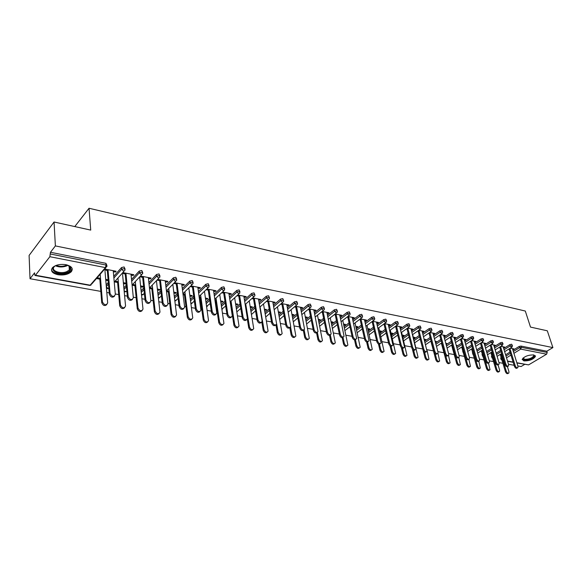 <?xml version="1.0" encoding="UTF-8"?>
<svg xmlns="http://www.w3.org/2000/svg" width="582" height="582" viewBox="0 0 582 582"><rect width="100%" height="100%" fill="white"/><g stroke="black" fill="none" stroke-linecap="round" stroke-linejoin="round"><path stroke-width="0.87" d="M57.894 274.719C63.7 275.49 68.159 274.5 71.273 271.75C73.478 268.557 71.717 266.2 65.984 264.694C60.215 263.886 55.734 264.846 52.547 267.567C50.256 270.863 52.038 273.242 57.894 274.719M523.865 360.905C529.409 360.956 533.272 359.472 535.455 356.453L533.81 354.94C528.274 354.875 524.397 356.351 522.185 359.363L523.865 360.905M30.024 278.734L34.593 272.82L34.665 274.551L35.029 275.482L35.48 275.228L49.856 256.706L50.459 252.275L55.377 245.91L54.053 222.004L29.1 255.433L30.024 278.734L100.81 291.386M106.797 292.455L109.22 292.892M115.301 293.975L118.706 294.587M124.584 295.634L127.327 296.129M133.293 297.198L136.152 297.708M141.921 298.741L144.976 299.286M150.825 300.334L153.168 300.748M158.835 301.76L162.182 302.356M167.929 303.389L169.769 303.717M175.335 304.713L178.958 305.361M184.596 306.365L185.971 306.612M191.434 307.587L195.319 308.285M200.863 309.275L201.787 309.442M207.156 310.402L211.295 311.137M216.737 312.112L217.232 312.199M222.513 313.145L226.878 313.924M237.507 315.83L242.097 316.652M252.159 318.449L256.968 319.307M266.476 321.009L271.488 321.904M280.473 323.512L285.675 324.436M294.165 325.956L299.541 326.917M307.551 328.35L313.101 329.339M320.653 330.692L326.364 331.711M333.464 332.984L339.335 334.032M346.014 335.225L352.03 336.301M358.294 337.422L364.448 338.52M370.319 339.568L376.605 340.696M382.098 341.678L388.507 342.827M393.636 343.736L400.169 344.908M404.941 345.759L411.583 346.952M416.014 347.745L422.75 348.945M426.999 349.702L433.459 350.859M437.897 351.652L443.957 352.736M448.584 353.565L454.251 354.576M459.06 355.435L464.349 356.38M469.332 357.275L474.257 358.156M479.408 359.072L483.984 359.894M489.295 360.84L493.529 361.597M498.985 362.579L502.892 363.277M508.501 364.274L514.102 365.278M517.835 365.947L521.101 366.529L524.68 364.397M54.053 222.004L90.727 230.094L89.039 208.254L74.772 226.58M89.039 208.254L525.306 311.043L530.508 327.091L547.306 330.794L552.9 347.592L546.804 351.222L520.926 346.064L521.327 347.33L547.211 352.459L546.804 351.222M547.211 352.459L546.622 354.191L528.587 364.885L516.918 362.986M55.377 245.91L552.9 347.592M510.29 348.174L513.971 348.894L513.135 349.411L512.909 348.683M509.454 348.691L510.014 348.8M512.677 349.316L513.135 349.411M106.157 284.853L108.325 282.416M113.73 276.326L121.522 267.553L124.09 266.956L125.065 268.993M50.459 252.275L105.939 263.34L106.943 265.414M500.716 358.206L501.16 357.53M505.605 354.787L510.028 352.059M512.968 350.248L519.079 346.486L520.926 346.064M131.103 275.119L133.118 275.512L133.845 274.719L123.115 272.623M122.402 273.431L126.018 274.129M126.09 283.201L125.406 283.943L125.319 283.019M114.756 281.95L117.6 282.481M123.442 283.579L125.406 283.943M126.083 283.165L123.355 282.656M118.306 281.703L115.454 281.164M141.091 290.789L143.776 287.959M148.89 282.554L156.507 274.5L159.01 273.918L159.948 275.89M165.353 281.783L167.201 282.139L167.951 281.375L157.744 279.382M157.002 280.16L160.523 280.844M157.387 289.05L160.006 289.538L159.279 290.287L159.177 289.385M149.53 288.461L151.858 288.898M157.489 289.952L159.279 290.287M152.579 288.148L149.865 287.632M174.324 296.522L177.459 293.393M182.311 288.556L189.783 281.106L192.227 280.539L193.122 282.445M197.953 288.119L199.641 288.446L200.404 287.704L190.874 285.849M190.118 286.599L193.348 287.224M189.79 295.139L192.286 295.605L191.543 296.333L191.427 295.445M183.104 294.754L184.472 295.009M189.907 296.027L191.543 296.333M185.214 294.281L182.995 293.859M205.977 302.043L209.505 298.704M214.132 294.332L221.466 287.399L223.852 286.839L224.717 288.694M229.017 294.157L230.559 294.463L231.338 293.743L222.477 292.011M221.706 292.739L224.623 293.306M220.687 300.945L223.066 301.396L222.302 302.094L222.171 301.229M215.071 300.741L215.558 300.829M220.811 301.818L222.302 302.094M216.315 300.123L214.94 299.868M236.168 307.354L240.046 303.855M244.462 299.883L251.664 293.393L253.999 292.848L254.836 294.652M258.648 299.919L260.059 300.196L260.845 299.497L252.61 297.889M251.824 298.595L254.458 299.104M250.173 306.488L252.443 306.918L251.671 307.594L251.526 306.743M250.311 307.34L251.671 307.594M245.997 305.703L245.393 305.594M264.992 312.461L269.175 308.853M273.402 305.215L280.488 299.119L282.772 298.588L283.587 300.334M286.941 305.426L288.228 305.674L289.028 304.997L281.368 303.506M280.575 304.182L282.939 304.648M278.342 311.785L280.509 312.192L279.731 312.854L279.578 312.017M278.494 312.621L279.731 312.854M292.535 317.365L296.995 313.683M301.054 310.337L308.024 304.582L310.257 304.066L311.05 305.768M313.989 310.686L315.16 310.912L315.968 310.257L308.846 308.867M308.045 309.529L310.162 309.937M305.288 316.848L307.361 317.234L306.568 317.881L306.408 317.059M305.448 317.67L306.568 317.881M318.892 322.086L323.599 318.354M327.499 315.262L334.366 309.813L336.549 309.304L337.327 310.97M339.873 315.713L340.943 315.924L341.758 315.291L335.13 313.996M334.323 314.636L336.207 315M331.085 321.693L333.064 322.072L332.264 322.69L332.096 321.89M331.253 322.501L332.264 322.69M344.137 326.626L349.055 322.865M352.808 319.991L359.574 314.818L361.713 314.324L362.477 315.946M364.659 320.537L365.634 320.726L366.456 320.107L360.294 318.907M359.48 319.525L361.153 319.853M355.798 326.342L357.697 326.698L356.897 327.302L356.715 326.517M355.98 327.135L356.897 327.302M368.333 330.991L373.44 327.215M377.063 324.538L383.734 319.613L385.83 319.132L386.572 320.718M388.427 325.156L389.307 325.331L390.136 324.727L384.411 323.614M383.582 324.218L385.066 324.501M379.508 330.802L381.326 331.143L380.519 331.733L380.337 330.954M379.697 331.573L380.519 331.733M391.548 335.196L396.829 331.42M400.329 328.917L406.898 324.218L408.957 323.738L409.684 325.294M411.234 329.594L412.856 329.165L407.538 328.124M406.709 328.714L408.004 328.961M402.264 335.079L404.01 335.407L403.195 335.974L403.006 335.217M402.46 335.836L403.195 335.974M413.838 339.241L419.273 335.472M422.656 333.13L429.138 328.626L431.153 328.168L431.873 329.681M433.132 333.85L434.681 333.421L429.734 332.453M428.905 333.028L430.025 333.246M424.249 339.204L425.806 339.502L424.991 340.055L424.795 339.313M424.445 339.953L424.991 340.055M435.569 342.936L440.829 339.386M444.102 337.182L450.497 332.868L452.476 332.417L453.182 333.901M454.178 337.946L455.662 337.516L451.065 336.614M450.228 337.174L451.196 337.364M445.768 343.249L446.758 343.438L445.965 343.969M441.345 343.125L446.358 361.604L447.187 361.066C448.082 362.986 449.057 363.583 450.112 362.862L448.489 355.369M456.55 346.45L461.555 343.169M464.727 341.088L471.042 336.949L472.977 336.505L473.675 337.96M474.425 341.881L475.836 341.452L471.566 340.615M470.729 341.161L471.551 341.321M466.451 347.141L466.924 347.228L466.546 347.476M472.468 353.019L472.635 352.496M476.738 349.855L481.496 346.814M484.573 344.85L490.801 340.87L492.707 340.434L493.391 341.86M493.907 345.672L495.26 345.242L491.295 344.471M490.459 344.995L491.143 345.133M491.477 356.511L491.826 355.871M496.162 353.165L500.695 350.342M503.677 348.48L509.825 344.653L511.694 344.224L512.371 345.621M503.379 347.512L504.703 347.083L500.884 346.341M500.047 346.865L500.666 346.981M482.063 354.78L482.318 354.191M486.545 351.528L491.186 348.596M494.213 346.683L500.404 342.776L502.288 342.347L502.964 343.758M484.26 343.795L485.643 343.365L481.525 342.565M480.688 343.096L481.438 343.242M462.705 351.23L462.77 350.771M466.742 348.167L471.624 345.01M474.745 342.987L481.016 338.928L482.936 338.491L483.627 339.932M456.208 345.213L456.935 345.352L456.353 345.737M464.4 339.932L465.847 339.502L461.41 338.637M460.58 339.19L461.475 339.364M446.161 344.704L451.297 341.292M454.52 339.153L460.871 334.926L462.828 334.483L463.527 335.952M435.11 341.248L436.384 341.488L435.569 342.041L435.365 341.299M443.76 335.916L445.274 335.487L440.501 334.555L445.623 353.383C446.547 355.355 447.543 355.958 448.62 355.195L448.686 353.929L443.549 335.152M448.009 355.595L447.769 355.748C446.7 356.511 445.703 355.908 444.779 353.936L439.672 335.123L440.719 335.327M424.758 341.139L430.163 337.444M433.488 335.174L439.927 330.772L441.92 330.314L442.633 331.813M413.307 337.153L415.017 337.473L414.202 338.04L414.006 337.284M409.081 337.08L403.704 340.834M413.496 337.909L414.202 338.04M422.292 331.74L423.878 331.311L418.749 330.314M417.92 330.896L419.127 331.129M402.809 337.24L408.164 333.464M411.605 331.042L418.131 326.444L420.168 325.978L420.888 327.506M391.002 332.962L392.785 333.297L391.977 333.872L391.788 333.108M391.191 333.726L391.977 333.872M399.95 327.397L400.787 327.564L401.616 326.968L396.095 325.891M395.265 326.487L396.648 326.757M380.061 333.115L385.255 329.339M388.82 326.749L395.433 321.941L397.513 321.46L398.248 323.025M367.78 328.59L369.635 328.939L368.828 329.543L368.646 328.757M367.962 329.376L368.828 329.543M376.67 322.872L377.594 323.054L378.416 322.443L372.48 321.286M371.658 321.897L373.229 322.202M356.359 328.83L361.378 325.062M365.067 322.29L371.782 317.241L373.899 316.753L374.648 318.354M343.569 324.043L345.512 324.407L344.711 325.025L344.537 324.225M343.744 324.843L344.711 325.025M352.401 318.15L353.42 318.354L354.234 317.721L347.847 316.477M347.032 317.11L348.814 317.452M331.653 324.378L336.461 320.631M340.288 317.648L347.105 312.345L349.265 311.843L350.037 313.487M318.325 319.3L320.347 319.678L319.554 320.311L319.387 319.496M318.492 320.115L319.554 320.311M327.069 313.225L328.19 313.443L329.005 312.803L322.137 311.457M321.329 312.112L323.33 312.498M305.856 319.751L310.446 316.041M314.425 312.825L321.344 307.223L323.548 306.714L324.334 308.402M291.96 314.345L294.085 314.738L293.299 315.393L293.139 314.564M292.12 315.175L293.299 315.393M300.618 308.082L301.847 308.322L302.647 307.66L295.263 306.219M294.463 306.889L296.704 307.325M278.916 314.935L283.245 311.29M287.384 307.798L294.412 301.883L296.667 301.36L297.475 303.084M264.417 309.166L266.636 309.58L265.858 310.25L265.705 309.406M264.563 310.01L265.858 310.25M272.951 302.705L274.304 302.967L275.097 302.284L267.153 300.734M266.36 301.425L268.862 301.905M250.74 309.93L254.778 306.379M259.099 302.575L266.243 296.289L268.549 295.751L269.379 297.526M235.594 303.746L237.922 304.182L237.158 304.873L237.02 304.015M235.732 304.612L237.158 304.873M231.33 302.946L230.348 302.764M244.004 297.075L245.48 297.358L246.259 296.653L237.718 294.987M236.939 295.7L239.719 296.238M221.247 304.721L224.958 301.301M229.475 297.133L236.743 290.433L239.1 289.88L239.951 291.706M205.417 298.079L207.854 298.537L207.105 299.25L206.981 298.37M199.284 297.78L200.201 297.955M205.541 298.959L207.105 299.25M200.95 297.235L199.16 296.9M213.674 291.175L215.289 291.487L216.053 290.76L206.865 288.97M206.101 289.705L209.178 290.302M190.343 299.308L193.682 296.071M198.418 291.473L205.817 284.292L208.225 283.725L209.113 285.609M173.785 292.128L176.346 292.608L175.604 293.35L175.495 292.455M166.532 291.647L168.365 291.989M173.894 293.03L175.604 293.35M169.093 291.247L166.51 290.767M181.853 284.991L183.621 285.333L184.378 284.576L174.491 282.648M173.742 283.412L177.139 284.074M157.911 293.684L160.828 290.694M165.805 285.58L173.356 277.847L175.822 277.265L176.739 279.207M140.582 285.893L143.274 286.395L142.554 287.159L142.459 286.242M132.165 285.209L134.944 285.733M140.677 286.802L142.554 287.159M135.657 284.962L132.878 284.438M148.446 278.494L150.374 278.865L151.109 278.087L140.648 276.05M139.92 276.836L143.485 277.527M123.85 287.85L126.279 285.195M131.532 279.469L139.236 271.074L141.768 270.477L142.728 272.485M108.143 280.298L107.83 280.655L107.75 279.716M100.519 278.356L97.594 277.81L96.903 278.603L99.82 279.156M105.771 280.269L107.83 280.655M108.099 279.782L105.691 279.331M113.315 271.663L115.425 272.07L116.138 271.263L105.131 269.117L104.425 269.932L108.099 270.645M503.867 347.607L503.641 346.879M494.424 345.766L494.205 345.039M484.806 343.897L484.588 343.162M474.999 341.99L474.788 341.248M465.011 340.048L464.8 339.299M454.826 338.069L454.615 337.313M444.444 336.047L444.233 335.283M433.852 333.988L433.641 333.217M423.049 331.893L422.845 331.114M412.027 329.747L411.83 328.961M400.787 327.564L400.591 326.771M389.307 325.331L389.118 324.53M377.594 323.054L377.405 322.246M365.634 320.726L365.445 319.911M353.42 318.354L353.238 317.532M340.943 315.924L340.761 315.095M328.19 313.443L328.015 312.607M315.16 310.912L314.993 310.068M301.847 308.322L301.68 307.471M288.228 305.674L288.068 304.815M274.304 302.967L274.144 302.094M260.059 300.196L259.907 299.315M245.48 297.358L245.335 296.471M230.559 294.463L230.421 293.561M215.289 291.487L215.151 290.585M199.641 288.446L199.517 287.537M183.621 285.333L183.505 284.409M167.201 282.139L167.092 281.208M150.374 278.865L150.272 277.927M133.118 275.512L133.023 274.558M115.425 272.07L115.338 271.11M517.456 367.875L517.027 368.122C516.103 368.653 515.237 368.05 514.423 366.318L515.266 365.809C516.081 367.548 516.954 368.151 517.878 367.62L517.944 366.289L512.458 348.596M514.423 366.318L509.061 348.938M515.266 365.809L509.897 348.422M508.45 373.244L508.042 373.484C507.111 374.015 506.245 373.426 505.445 371.702L506.275 371.2C507.075 372.924 507.948 373.52 508.879 372.989L508.952 371.658L507.431 366.675M501.037 353.907L506.275 371.2M500.214 354.416L505.445 371.702M533.694 354.962L533.694 354.962C537.062 356.344 528.471 360.84 524.331 359.887C522.942 359.589 522.549 358.956 523.145 357.981M523.24 357.901L524.528 359.312C528.965 359.356 532.064 358.17 533.81 355.748L533.418 354.882M522.17 359.487L523.705 360.265C529.205 360.316 533.047 358.847 535.214 355.849L535.229 355.609M66.981 264.919L70.153 266.847C71.593 268.971 70.633 270.819 67.257 272.376C58.491 276.312 46.924 269.11 56.279 265.348M54.97 266.025L54.33 266.6C50.205 270.543 60.39 274.515 66.828 271.583L69.323 269.961L70.058 268.717L69.84 266.934L68.356 265.487M51.5 269.466C51.762 273.525 61.998 275.592 68.05 272.893L71.157 270.87L72.175 268.608M508.093 366.216L507.693 366.456C506.747 367.016 505.86 366.413 505.031 364.652L505.882 364.136C506.711 365.896 507.591 366.507 508.537 365.947L508.603 364.623L503.161 346.785M505.031 364.652L499.705 347.076M505.882 364.136L500.535 346.552M498.556 364.528L498.177 364.761C497.21 365.351 496.308 364.747 495.464 362.95L496.315 362.426C497.152 364.223 498.061 364.827 499.021 364.245L499.094 362.921L493.689 344.937M495.464 362.95L490.168 345.184M496.315 362.426L491.004 344.653M488.829 362.812L488.48 363.03C487.49 363.648 486.574 363.044 485.715 361.211L486.567 360.687C487.418 362.513 488.342 363.124 489.324 362.506L489.397 361.189L484.042 343.053M485.715 361.211L480.448 343.249M486.567 360.687L481.285 342.718M478.921 361.058L478.593 361.262C477.589 361.917 476.651 361.306 475.778 359.45L476.622 358.912C477.495 360.775 478.433 361.386 479.444 360.731L479.51 359.429L474.206 341.132M475.778 359.45L470.547 341.278M476.622 358.912L471.384 340.739M468.816 359.276L468.517 359.465C467.492 360.149 466.531 359.545 465.644 357.646L466.495 357.108C467.382 359.007 468.343 359.611 469.368 358.927L469.434 357.632L464.189 339.175M465.644 357.646L460.457 339.27M466.495 357.108L461.293 338.717M499.087 371.651L498.701 371.883C497.748 372.444 496.868 371.847 496.053 370.094L496.883 369.592C497.705 371.345 498.585 371.942 499.538 371.381L499.611 370.057L498.061 364.885M491.681 352.11L496.883 369.592M490.859 352.627L496.053 370.094M489.549 370.028L489.186 370.254C488.211 370.843 487.316 370.247 486.487 368.464L487.323 367.948C488.145 369.737 489.047 370.334 490.022 369.745L488.502 363.015M482.143 350.277L487.323 367.948M481.321 350.8L486.487 368.464M479.823 368.377L479.488 368.588C478.499 369.206 477.582 368.61 476.738 366.798L477.575 366.282C478.419 368.093 479.335 368.69 480.325 368.071L478.782 361.146M472.431 348.407L477.575 366.282M471.609 348.938L476.738 366.798M469.921 366.696L469.609 366.893C468.597 367.548 467.666 366.944 466.808 365.096L467.637 364.572C468.495 366.427 469.434 367.024 470.445 366.369L468.874 359.261M465.804 358.076L467.637 364.572M461.715 347.039L466.808 365.096M459.824 364.979L459.54 365.161C458.507 365.845 457.554 365.249 456.681 363.372L457.51 362.841C458.383 364.725 459.344 365.321 460.377 364.63L458.791 357.37M455.881 356.933L457.51 362.841M451.632 345.097L456.681 363.372M458.514 357.45L458.245 357.624C457.197 358.345 456.223 357.741 455.313 355.806L456.164 355.26C457.066 357.195 458.041 357.799 459.096 357.079L459.162 355.798L453.967 337.182M455.313 355.806L450.17 337.218M456.164 355.26L450.999 336.658M449.53 363.233L449.275 363.394C448.22 364.121 447.245 363.524 446.358 361.604M445.659 355.449L447.187 361.066M439.032 361.451L438.813 361.597C437.729 362.36 436.74 361.764 435.831 359.807L436.66 359.261C437.569 361.218 438.566 361.815 439.643 361.051L437.962 353.216M435.212 353.812L436.66 359.261M430.869 341.103L435.831 359.807M437.286 353.703L437.082 353.834C435.991 354.642 434.972 354.038 434.034 352.023L434.878 351.463C435.816 353.478 436.835 354.082 437.933 353.274L437.999 352.023L432.928 333.079M434.034 352.023L428.992 333.042M434.878 351.463L429.822 332.475M428.323 359.632L428.134 359.756C427.035 360.564 426.024 359.967 425.093 357.974L425.922 357.421C426.853 359.414 427.865 360.011 428.97 359.203L427.166 350.8M424.533 352.074L425.922 357.421M420.182 339.044L425.093 357.974M426.351 351.768L426.184 351.877C425.064 352.728 424.023 352.125 423.063 350.073L423.907 349.506C424.875 351.557 425.915 352.161 427.028 351.317L422.088 330.962M423.063 350.073L418.094 330.925M423.907 349.506L418.924 330.343M417.396 357.777L417.25 357.879C416.13 358.73 415.09 358.134 414.144 356.097L414.973 355.544C415.919 357.581 416.959 358.17 418.08 357.319L412.645 334.577M413.62 350.24L414.973 355.544M412.391 349.178L414.144 356.097M415.192 349.797L415.061 349.884C413.918 350.779 412.856 350.182 411.874 348.087L412.718 347.505C413.7 349.6 414.762 350.204 415.904 349.309L411.03 328.808M411.874 348.087L406.971 328.765M412.718 347.505L407.8 328.175M406.258 355.886L406.141 355.958C404.999 356.861 403.937 356.264 402.97 354.191L403.799 353.623C404.766 355.704 405.821 356.293 406.971 355.398L401.587 332.351M402.482 348.32L403.799 353.623M401.34 347.607L402.97 354.191M403.799 347.781L403.712 347.847C402.548 348.785 401.456 348.189 400.452 346.057L401.289 345.468C402.3 347.607 403.384 348.203 404.548 347.265L399.747 326.604M400.452 346.057L395.629 326.56M401.289 345.468L396.451 325.964M394.88 353.951L394.814 354.002C393.643 354.947 392.559 354.365 391.57 352.241L392.392 351.666C393.381 353.791 394.465 354.38 395.636 353.434L390.296 330.074M391.097 346.319L392.392 351.666M390.027 345.853L391.57 352.241M392.166 345.723L392.123 345.759C390.929 346.756 389.824 346.166 388.791 343.984L389.627 343.387C390.66 345.57 391.773 346.166 392.959 345.17L388.238 324.356M388.791 343.984L384.047 324.305M389.627 343.387L384.869 323.701M383.269 351.979L383.247 352.001C382.047 353.005 380.941 352.416 379.93 350.255L380.752 349.673C381.77 351.841 382.876 352.423 384.069 351.419L378.78 327.739M379.464 344.224L380.752 349.673M378.453 343.969L379.93 350.255M380.293 343.627L380.286 343.627C379.078 344.682 377.936 344.093 376.881 341.86L377.718 341.263C378.78 343.496 379.915 344.086 381.123 343.031L376.481 322.064M376.881 341.86L372.218 322.006M377.718 341.263L373.04 321.395M371.432 349.971C370.21 351.011 369.083 350.429 368.042 348.218L368.864 347.629C369.905 349.847 371.04 350.429 372.254 349.367L367.031 325.353M367.584 342.041L368.864 347.629M366.616 341.976L368.042 348.218M368.188 341.481C366.944 342.558 365.787 341.961 364.718 339.699L365.547 339.088C366.638 341.372 367.802 341.961 369.039 340.841L364.478 319.722M364.718 339.699L360.149 319.656M365.547 339.088L360.964 319.038M359.363 347.905C358.105 348.967 356.955 348.378 355.908 346.145L356.73 345.548C357.799 347.818 358.956 348.392 360.2 347.272L355.027 322.908M355.435 339.75L356.73 345.548M354.518 339.881L355.908 346.145M355.835 339.284C354.547 340.383 353.369 339.779 352.292 337.495L353.121 336.876C354.242 339.211 355.435 339.786 356.693 338.608L352.219 317.328M352.292 337.495L347.818 317.263M353.121 336.876L348.633 316.63M347.032 345.803C345.737 346.887 344.566 346.29 343.518 344.027L344.326 343.424C345.432 345.737 346.617 346.305 347.883 345.126L342.776 320.398M343.016 337.334L344.326 343.424M342.151 337.684L343.518 344.027M343.205 337.043C341.881 338.157 340.681 337.553 339.597 335.232L340.419 334.606C341.576 336.993 342.791 337.567 344.078 336.323L339.692 314.884M339.597 335.232L335.217 314.811M340.419 334.606L336.032 314.171M334.439 343.656C333.108 344.755 331.915 344.158 330.852 341.867L331.667 341.248C332.802 343.62 334.01 344.18 335.297 342.929L330.263 317.83M330.307 334.752L331.667 341.248M329.499 335.377L330.852 341.867M330.3 334.752C328.939 335.887 327.71 335.276 326.618 332.926L327.44 332.293C328.626 334.737 329.878 335.297 331.18 333.981L326.895 312.389M326.618 332.926L322.341 312.308M327.44 332.293L323.156 311.661M321.577 341.459C320.202 342.58 318.987 341.976 317.918 339.655L318.725 339.03C319.889 341.452 321.133 342.005 322.443 340.688L317.488 315.197M317.365 332.322L318.725 339.03M316.564 332.955L317.918 339.655M317.11 332.402C315.706 333.566 314.455 332.955 313.349 330.569L314.171 329.921C315.393 332.424 316.673 332.977 317.998 331.587L313.814 309.835M313.349 330.569L309.188 309.748M314.171 329.921L309.995 309.093M308.424 339.211C307.012 340.354 305.768 339.75 304.692 337.393L305.492 336.76C306.699 339.241 307.973 339.786 309.304 338.389L304.43 312.49M304.131 329.761L305.492 336.76M303.331 330.394L304.692 337.393M303.622 330.001C302.182 331.187 300.901 330.576 299.781 328.153L300.596 327.499C301.862 330.059 303.171 330.605 304.524 329.136L300.45 307.231M299.781 328.153L295.736 307.136M300.596 327.499L296.536 306.467M294.987 336.913C293.532 338.084 292.259 337.473 291.167 335.087L291.968 334.439C293.212 336.985 294.514 337.516 295.874 336.04L291.087 309.711M290.578 327.011L291.968 334.439M289.778 327.644L291.167 335.087M289.829 327.55C288.345 328.765 287.035 328.146 285.908 325.687L286.715 325.025C288.025 327.644 289.363 328.183 290.738 326.618L286.781 304.561M285.908 325.687L281.979 304.459M286.715 325.025L282.779 303.782M281.244 334.555C279.746 335.763 278.451 335.145 277.345 332.722L278.138 332.067C279.425 334.672 280.757 335.196 282.139 333.632L277.447 306.852M276.668 323.883L278.138 332.067M275.955 324.945L277.345 332.722M275.723 325.032C274.187 326.284 272.849 325.658 271.707 323.163L272.514 322.486C273.867 325.178 275.242 325.694 276.639 324.05L272.798 301.832M271.707 323.163L267.916 301.723M272.514 322.486L268.702 301.032M267.182 332.155C265.647 333.384 264.323 332.766 263.202 330.307L263.988 329.645C265.319 332.307 266.687 332.817 268.091 331.173L263.5 303.92M260.081 306.903L263.988 329.645M261.805 322.159L263.202 330.307M261.282 322.464C259.703 323.738 258.335 323.112 257.179 320.58L257.979 319.896C259.376 322.646 260.787 323.156 262.206 321.417L258.495 299.039M257.179 320.58L253.519 298.922M257.979 319.896L254.305 298.224M252.806 329.688C251.22 330.954 249.867 330.336 248.732 327.833L249.518 327.164C250.9 329.892 252.297 330.387 253.723 328.648L249.242 300.901M245.728 304.037L249.518 327.164M247.306 319.111L248.732 327.833M246.499 319.824C244.877 321.14 243.48 320.507 242.308 317.932L243.101 317.241C244.549 320.064 245.997 320.551 247.43 318.718L243.858 296.187M242.308 317.932L238.795 296.063M243.101 317.241L239.573 295.35M238.089 327.164C236.459 328.466 235.07 327.848 233.928 325.302L234.706 324.618C236.132 327.419 237.572 327.899 239.013 326.058L234.655 297.788M231.039 301.098L234.706 324.618M230.436 302.778L233.928 325.302M231.374 317.125C229.701 318.478 228.268 317.845 227.075 315.226L227.868 314.52C229.373 317.416 230.85 317.888 232.305 315.946L228.879 293.263M227.075 315.226L223.714 293.132M227.868 314.52L224.492 292.404M223.03 324.581C221.356 325.92 219.931 325.294 218.774 322.712L219.538 322.021C221.022 324.887 222.499 325.353 223.954 323.41L219.734 294.587M216.017 298.071L219.538 322.021M215.435 299.956L218.774 322.712M215.878 314.36C214.154 315.75 212.685 315.117 211.477 312.454L212.263 311.734C213.827 314.702 215.34 315.16 216.81 313.109L213.536 290.273M211.477 312.454L208.276 290.127M212.263 311.734L209.047 289.392M207.614 321.941C205.883 323.316 204.428 322.69 203.249 320.056L204.013 319.358C205.555 322.297 207.061 322.741 208.538 320.697L204.464 291.284M200.637 294.965L204.013 319.358M200.077 297.075L203.249 320.056M200.004 311.523C198.229 312.956 196.731 312.323 195.501 309.617L196.272 308.882C197.902 311.923 199.459 312.367 200.935 310.206L197.829 287.202M195.501 309.617L192.467 287.05M196.272 308.882L193.224 286.308M191.827 319.227C190.045 320.646 188.553 320.02 187.353 317.343L188.11 316.63C189.71 319.642 191.26 320.064 192.751 317.91L188.83 287.872M184.887 291.771L188.11 316.63M184.356 294.121L187.353 317.343M183.745 308.62C181.911 310.097 180.369 309.457 179.125 306.699L179.889 305.957C181.584 309.071 183.177 309.493 184.669 307.223L181.737 284.067M179.125 306.699L176.273 283.907M179.889 305.957L177.023 283.143M175.648 316.441C173.814 317.91 172.287 317.285 171.072 314.556L171.814 313.836C173.487 316.921 175.066 317.328 176.572 315.058L172.825 284.343M168.758 288.476L171.814 313.836M168.256 291.095L171.072 314.556M167.07 305.63C165.186 307.165 163.607 306.525 162.334 303.717L163.091 302.96C164.852 306.154 166.488 306.554 167.994 304.16L165.244 280.844M162.334 303.717L159.672 280.677M163.091 302.96L160.414 279.906M159.075 313.589C157.184 315.109 155.62 314.484 154.375 311.705L155.118 310.97C156.856 314.135 158.479 314.52 159.985 312.127L156.471 281.033M152.244 285.085L155.118 310.97M151.757 287.988L154.375 311.705M149.981 302.575C148.039 304.16 146.417 303.52 145.122 300.654L145.864 299.883C147.704 303.157 149.378 303.535 150.891 301.025L148.337 277.549M145.122 300.654L142.655 277.367M145.864 299.883L143.383 276.581M142.088 310.664C140.138 312.243 138.531 311.61 137.265 308.787L137.992 308.031C139.804 311.275 141.47 311.639 142.99 309.129L139.738 277.789M135.315 281.586L137.992 308.031M134.849 284.816L137.265 308.787M132.449 299.432C130.448 301.076 128.782 300.436 127.458 297.518L128.193 296.733C130.113 300.086 131.83 300.443 133.351 297.802L131.008 274.166M127.458 297.518L125.203 273.977M128.193 296.733L125.923 273.176M124.672 307.667C122.664 309.297 121.012 308.671 119.725 305.783L120.438 305.019C122.329 308.336 124.031 308.686 125.559 306.045L122.584 274.464M117.964 277.978L120.438 305.019M117.52 281.557L119.725 305.783M114.465 296.202C112.406 297.911 110.696 297.271 109.343 294.296L110.063 293.495C112.064 296.936 113.825 297.264 115.345 294.492L113.228 270.695M109.343 294.296L107.306 270.492M110.063 293.495L108.019 269.677M106.804 304.582C104.738 306.278 103.043 305.652 101.726 302.713L102.425 301.934C104.396 305.332 106.15 305.652 107.677 302.887L105 271.059M100.184 274.253L102.425 301.934M99.748 278.218L101.726 302.713M546.622 354.191L520.73 349.113L513.913 353.289M510.96 355.093L506.529 357.814M507.519 361.051L513.113 362.069M516.845 362.746L528.587 364.885M513.36 351.506L519.471 347.752L521.327 347.33L520.73 349.113L519.079 346.486M35.48 275.228L90.181 285.18L105.393 267.611L49.856 256.706M50.554 254.043L106.084 265.05L105.939 263.34M105.393 267.611L106.084 265.05L107.023 266.352L105.393 267.611M35.073 275.49L89.701 285.406L91.803 283.914L105.909 267.64M501.058 357.588L501.531 358.774M505.984 356.038L510.414 353.318M501.742 359.458L501.437 358.839L501.037 359.254L501.99 360.273M501.087 359.443L500.658 358.01M504.063 349.753L510.218 345.926L511.491 347.301L511.978 347.127L512.436 345.832L510.218 345.926L509.825 344.653M491.805 355.886L492.277 357.406M496.541 354.431L501.08 351.615M486.916 352.801L491.564 349.877M494.598 347.963L500.796 344.064L500.404 342.776M477.109 351.142L481.874 348.109M484.952 346.145L491.186 342.172L490.801 340.87M467.113 349.462L471.995 346.305M475.123 344.289L481.394 340.237L481.016 338.928M456.921 347.752L461.926 344.479M465.105 342.398L471.42 338.266L471.042 336.949M446.525 346.021L451.661 342.616M454.884 340.477L461.242 336.258L460.871 334.926M435.918 344.268L441.192 340.717M444.473 338.513L450.875 334.214L450.497 332.868M425.107 342.485L430.52 338.789M433.845 336.52L440.29 332.126L439.927 330.772M414.188 340.594L419.622 336.825M423.012 334.483L429.501 329.994L429.138 328.626M403.144 338.6L408.513 334.832M411.954 332.409L418.487 327.819L418.131 326.444M391.882 336.571L397.171 332.795M400.671 330.3L407.255 325.607L406.898 324.218M380.388 334.505L385.59 330.729M389.154 328.146L395.782 323.337L395.433 321.941M368.653 332.395L373.775 328.619M377.398 325.949L384.076 321.031L383.734 319.613M356.679 330.241L361.698 326.48M365.394 323.708L372.116 318.667L371.782 317.241M344.449 328.052L349.367 324.298M353.136 321.424L359.902 316.259L359.574 314.818M331.951 325.818L336.774 322.072M340.608 319.096L347.425 313.8L347.105 312.345M319.191 323.541L323.898 319.809M327.804 316.717L334.679 311.283L334.366 309.813M306.147 321.213L310.737 317.51M314.724 314.295L321.65 308.707L321.344 307.223M292.819 318.849L297.286 315.168M301.345 311.828L308.329 306.081L308.024 304.582M279.185 316.433L283.521 312.789M287.668 309.304L294.703 303.389L294.412 301.883M265.254 313.967L269.444 310.366M273.678 306.729L280.771 300.639L280.488 299.119M250.995 311.45L255.04 307.907M259.361 304.11L266.512 297.831L266.243 296.289M236.408 308.889L240.293 305.397M244.716 301.425L251.926 294.95L251.664 293.393M221.48 306.278L225.198 302.858M229.723 298.697L236.998 292.004L236.743 290.433M206.203 303.608L209.731 300.276M214.365 295.911L221.706 288.985L221.466 287.399M190.554 300.894L193.893 297.657M198.637 293.066L206.043 285.893L205.817 284.292M174.52 298.122L177.663 295.001M182.522 290.163L190.001 282.728L189.783 281.106M158.1 295.3L161.018 292.31M166.001 287.21L173.552 279.484L173.356 277.847M141.266 292.426L143.95 289.596M149.065 284.198L156.696 276.159L156.507 274.5M124.002 289.494L126.44 286.846M131.699 281.128L139.411 272.747L139.236 271.074M106.302 286.519L108.47 284.081M113.883 278.007L121.682 269.248L121.522 267.553M491.841 357.763L492.183 357.144M502.077 345.453L503.037 343.977L502.681 343.635L500.796 344.064L502.077 345.453M482.42 356.038L482.689 355.464M492.481 343.569L493.456 342.092L493.092 341.736L491.186 342.172L492.481 343.569M472.831 354.293L472.999 353.776M482.711 341.649L483.7 340.172L483.322 339.793L481.394 340.237L482.711 341.649M463.054 352.51L463.134 352.066M472.744 339.699L473.748 338.215L473.362 337.822L471.42 338.266L472.744 339.699M462.588 337.706L463.607 336.221L463.207 335.807L461.242 336.258L462.588 337.706M452.229 335.668L452.847 335.421L453.262 334.192L452.854 333.755L450.875 334.214L452.229 335.668M441.665 333.595L442.313 333.333L442.713 332.118L442.291 331.667L440.29 332.126L441.665 333.595M430.891 331.485L431.56 331.194L431.953 330.001L431.517 329.528L429.501 329.994L430.891 331.485M419.898 329.325L420.59 329.019L420.975 327.848L420.524 327.353L418.487 327.819L419.898 329.325M408.673 327.12L409.401 326.8L409.772 325.644L409.306 325.127L407.255 325.607L408.673 327.12M397.222 324.872L397.979 324.53L398.343 323.403L397.862 322.865L395.782 323.337L397.222 324.872M385.531 322.581L386.317 322.21L386.666 321.111L386.172 320.544L384.076 321.031L385.531 322.581M373.593 320.238L374.415 319.845L374.75 318.769L374.233 318.179L372.116 318.667L373.593 320.238M361.4 317.845L362.251 317.423L362.571 316.382L362.048 315.764L359.902 316.259L361.4 317.845M348.938 315.4L349.833 314.949L350.138 313.938L349.593 313.298L347.425 313.8L348.938 315.4M336.214 312.905L337.138 312.418L337.429 311.45L336.862 310.773L334.679 311.283L336.214 312.905M306.685 323.934L311.275 320.18M323.199 310.352L324.167 309.828L324.436 308.904L323.861 308.198L321.65 308.707L323.199 310.352M293.364 321.737L297.809 317.91M309.9 307.74L310.904 307.187L311.159 306.299L310.562 305.565L308.329 306.081L309.9 307.74M279.731 319.409L284.038 315.597M296.303 305.07L297.344 304.473L297.584 303.644L296.966 302.866L294.703 303.389L296.303 305.07M265.778 316.972L269.953 313.254M282.386 302.342L283.47 301.709L283.696 300.923L283.056 300.116L280.771 300.639L282.386 302.342M251.497 314.447L255.542 310.875M268.157 299.548L269.284 298.872L269.488 298.137L268.826 297.293L266.512 297.831L268.157 299.548M236.874 311.836L240.781 308.46M253.592 296.689L254.763 295.962L254.945 295.292L254.261 294.405L251.926 294.95L253.592 296.689M221.909 309.122L225.678 306.008M238.685 293.764L239.9 292.993L239.355 291.451L236.998 292.004L238.685 293.764M206.581 306.328L210.204 303.528M223.415 290.767L224.681 289.945L224.092 288.432L221.706 288.985L223.415 290.767M190.889 303.426L192.627 302.676L194.344 301.018M207.781 287.697L209.098 286.824L208.458 285.333L206.043 285.893L207.781 287.697M174.804 300.428L175.466 300.683L178.092 298.486M191.762 284.554L193.122 283.623L192.446 282.161L190.001 282.728L191.762 284.554M158.326 297.315L159.235 297.729L161.432 295.932M175.349 281.332L176.761 280.342L176.026 278.909L173.552 279.484L175.349 281.332M141.433 294.07L142.612 294.71L144.351 293.357M158.515 278.036L159.985 276.974L159.199 275.57L156.696 276.159L158.515 278.036M124.112 290.658L125.567 291.611L126.854 291.204M141.259 274.646L142.779 273.525L141.95 272.15L139.411 272.747L141.259 274.646M106.331 286.897L108.099 288.432L108.834 288.41L107.663 288.672M123.559 271.176L125.13 269.99L124.25 268.644L121.682 269.248L123.559 271.176M67.883 265.261L66.486 265.989C62.572 267.364 58.884 267.291 55.421 265.763M56.156 265.407C59.459 266.614 62.834 266.6 66.29 265.348L67.112 264.963M444.779 353.936L445.623 353.383M513.186 362.31L507.591 361.291M497.115 356.337L501.655 353.521M504.652 351.666L511.694 347.308M491.412 356.3L492.619 358.556M487.49 354.736L492.146 351.819M495.187 349.913L502.281 345.461M481.998 354.562L483.075 356.788M477.684 353.114L482.456 350.08M485.541 348.123L492.699 343.576M472.402 352.794L473.341 354.962M467.681 351.463L472.577 348.32M475.705 346.305L482.929 341.656M462.632 350.99L463.41 353.063M457.488 349.797L462.508 346.523M465.687 344.449L472.97 339.706M452.68 349.149L453.269 351.041M447.092 348.094L452.236 344.697M455.466 342.565L462.814 337.713M436.485 346.377L441.767 342.842M445.055 340.645L452.461 335.683M425.668 344.631L431.087 340.95M434.427 338.688L441.905 333.61M414.748 342.783L420.197 339.03M423.587 336.694L431.131 331.493M412.529 334.665L420.139 329.339M392.443 338.848L397.739 335.087M401.245 332.591L408.928 327.135M380.941 336.833L386.157 333.064M389.729 330.489L397.477 324.887M369.206 334.766L374.335 331.005M377.965 328.343L385.793 322.595M357.224 332.671L362.259 328.917M365.954 326.153L373.862 320.253M344.988 330.532L349.92 326.786M353.689 323.927L361.669 317.859M332.489 328.357L337.32 324.625M341.161 321.65L349.222 315.415M319.722 326.138L324.436 322.421M328.357 319.336L336.498 312.92M315.262 316.979L323.497 310.366M301.883 314.571L310.199 307.762M288.199 312.127L296.609 305.092M274.202 309.631L282.707 302.364M259.878 307.085L268.484 299.57M245.218 304.495L253.927 296.711M221.938 309.311L222.448 309.115M230.21 301.862L239.027 293.786M206.625 306.598L207.352 306.365M214.845 299.177L223.772 290.796M190.932 303.782L191.9 303.549M199.102 296.442L208.152 287.726M175.007 300.894L176.084 300.661M182.966 293.67L192.155 284.583M158.784 297.955L159.883 297.708M166.43 290.847L175.757 281.361M142.161 294.936L143.288 294.688M149.479 287.981L158.944 278.065M141.499 294.681L142.095 294.921M125.13 291.837L126.279 291.582M132.092 285.071L141.717 274.675M124.177 291.349L125.065 291.829M114.247 282.132L124.046 271.205M106.404 287.748L107.605 288.657M89.759 285.42L90.974 285.144M533.57 355.005L533.81 355.748M69.505 266.461L70.153 266.847M69.076 266.018L69.323 269.961"/></g></svg>
